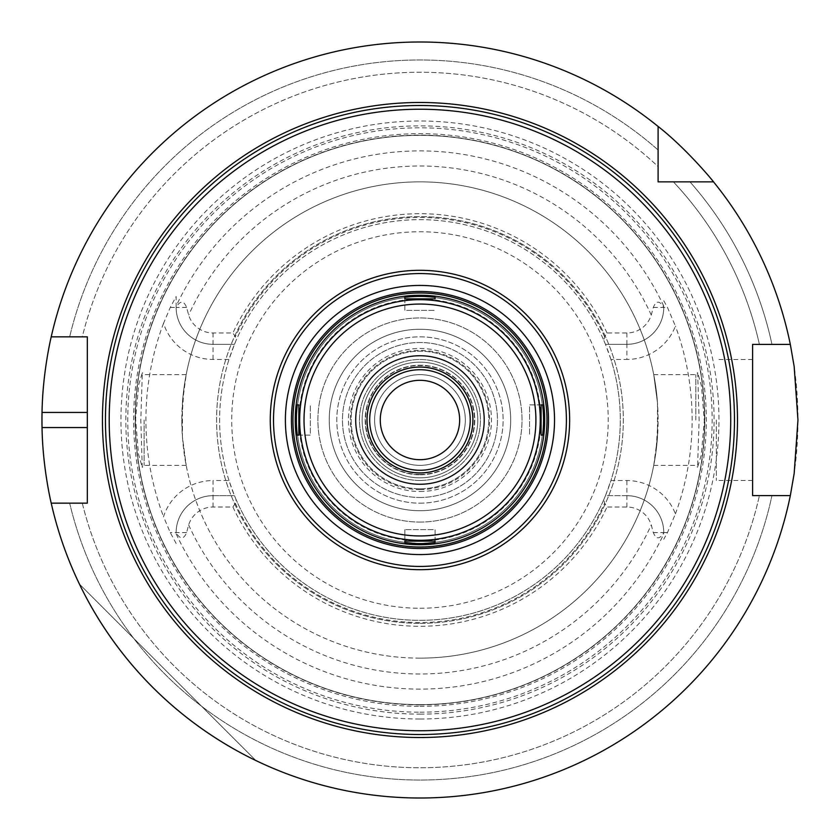 <?xml version="1.0" encoding="UTF-8"?>
<svg xmlns="http://www.w3.org/2000/svg" width="840" height="840" viewBox="0 0 840 840"><rect width="100%" height="100%" fill="white"/><g stroke="black" fill="none" stroke-linecap="round" stroke-linejoin="round"><path stroke-width="0.63" stroke-dasharray="4.2 3.15" d="M435.078 542.514L435.078 529.62L404.838 529.62L435.078 529.62L435.078 541.139M404.838 529.62L404.838 541.139L404.838 529.62M297.444 435.12L310.338 435.12L310.338 404.88L310.338 435.12L298.83 435.12M297.444 404.88L298.83 404.88M404.838 297.486L404.838 310.38L435.078 310.38L404.838 310.38L404.838 298.862M435.078 297.486L435.078 298.862M542.472 404.88L529.578 404.88L529.578 435.12L529.578 404.88L541.097 404.88M542.472 435.12L541.097 435.12M419.958 374.64A45.36 45.36 0 0 0 374.598 420A45.36 45.36 0 0 0 419.958 465.36A45.36 45.36 0 0 0 465.318 420A45.36 45.36 0 0 0 419.958 374.64M419.958 459.69A39.69 39.69 0 0 0 454.335 400.155A39.69 39.69 0 0 0 385.592 400.155A39.69 39.69 0 0 0 419.958 459.69M419.958 503.16A83.16 83.16 0 0 0 491.978 378.42A83.16 83.16 0 0 0 347.939 378.42A83.16 83.16 0 0 0 419.958 503.16A83.16 83.16 0 0 0 491.978 378.42A83.16 83.16 0 0 0 347.939 378.42A83.16 83.16 0 0 0 419.958 503.16M419.958 489.626A69.626 69.626 0 0 0 480.26 385.182A69.626 69.626 0 0 0 359.667 385.182A69.626 69.626 0 0 0 419.958 489.626M419.958 474.81A54.81 54.81 0 0 0 467.429 392.595A54.81 54.81 0 0 0 372.498 392.595A54.81 54.81 0 0 0 419.958 474.81A54.81 54.81 0 0 0 467.429 392.595A54.81 54.81 0 0 0 372.498 392.595A54.81 54.81 0 0 0 419.958 474.81M419.958 472.92A52.92 52.92 0 0 0 465.791 393.54A52.92 52.92 0 0 0 374.136 393.54A52.92 52.92 0 0 0 419.958 472.92M419.958 470.274A50.274 50.274 0 0 0 463.502 394.863A50.274 50.274 0 0 0 376.425 394.863A50.274 50.274 0 0 0 419.958 470.274M419.958 547.008A127.008 127.008 0 0 0 529.956 356.496A127.008 127.008 0 0 0 309.971 356.496A127.008 127.008 0 0 0 419.958 547.008A127.008 127.008 0 0 0 529.956 356.496A127.008 127.008 0 0 0 309.971 356.496A127.008 127.008 0 0 0 419.958 547.008A127.008 127.008 0 0 0 529.956 356.496A127.008 127.008 0 0 0 309.971 356.496A127.008 127.008 0 0 0 419.958 547.008M419.958 548.52A128.52 128.52 0 0 0 531.269 355.74A128.52 128.52 0 0 0 308.658 355.74A128.52 128.52 0 0 0 419.958 548.52A128.52 128.52 0 0 0 531.269 355.74A128.52 128.52 0 0 0 308.658 355.74A128.52 128.52 0 0 0 419.958 548.52A128.52 128.52 0 0 0 531.269 355.74A128.52 128.52 0 0 0 308.658 355.74A128.52 128.52 0 0 0 419.958 548.52A128.52 128.52 0 0 0 531.269 355.74A128.52 128.52 0 0 0 308.658 355.74A128.52 128.52 0 0 0 419.958 548.52M419.958 522.06A102.06 102.06 0 0 0 508.347 368.97A102.06 102.06 0 0 0 331.58 368.97A102.06 102.06 0 0 0 419.958 522.06A102.06 102.06 0 0 0 508.347 368.97A102.06 102.06 0 0 0 331.58 368.97A102.06 102.06 0 0 0 419.958 522.06M419.958 543.28A123.281 123.281 0 0 0 526.732 358.355A123.281 123.281 0 0 0 313.194 358.355A123.281 123.281 0 0 0 419.958 543.28A123.281 123.281 0 0 0 526.732 358.355A123.281 123.281 0 0 0 313.194 358.355A123.281 123.281 0 0 0 419.958 543.28M419.958 484.26A64.26 64.26 0 0 0 475.608 387.87A64.26 64.26 0 0 0 364.308 387.87A64.26 64.26 0 0 0 419.958 484.26M419.958 491.516A71.516 71.516 0 0 0 481.898 384.237A71.516 71.516 0 0 0 358.029 384.237A71.516 71.516 0 0 0 419.958 491.516M419.958 497.49A77.49 77.49 0 0 0 487.074 381.255A77.49 77.49 0 0 0 352.853 381.255A77.49 77.49 0 0 0 419.958 497.49A77.49 77.49 0 0 0 487.074 381.255A77.49 77.49 0 0 0 352.853 381.255A77.49 77.49 0 0 0 419.958 497.49M419.958 488.796A68.796 68.796 0 0 0 479.546 385.602A68.796 68.796 0 0 0 360.381 385.602A68.796 68.796 0 0 0 419.958 488.796A68.796 68.796 0 0 0 479.546 385.602A68.796 68.796 0 0 0 360.381 385.602A68.796 68.796 0 0 0 419.958 488.796M419.958 510.72A90.72 90.72 0 0 0 498.53 374.64A90.72 90.72 0 0 0 341.397 374.64A90.72 90.72 0 0 0 419.958 510.72A90.72 90.72 0 0 0 498.53 374.64A90.72 90.72 0 0 0 341.397 374.64A90.72 90.72 0 0 0 419.958 510.72A90.72 90.72 0 0 0 498.53 374.64A90.72 90.72 0 0 0 341.397 374.64A90.72 90.72 0 0 0 419.958 510.72A90.72 90.72 0 0 0 498.53 374.64A90.72 90.72 0 0 0 341.397 374.64A90.72 90.72 0 0 0 419.958 510.72M697.673 372.645L699.122 420L697.568 467.292L701.222 455.322L704.308 421.082L701.484 386.075L697.673 372.645M695.814 420L695.814 374.64L695.814 420M657.478 402.822L657.478 437.178L653.74 465.36L655.935 452.078L658.098 420L657.468 402.623L653.74 374.64L657.478 402.822A238.14 238.14 0 0 0 419.958 181.86A238.14 238.14 0 0 0 182.438 402.822L186.186 374.64L183.992 387.923L181.818 420L182.459 437.378L186.186 465.36L182.438 437.178L182.438 402.822M419.958 623.364A203.364 203.364 0 0 0 623.27 424.893A203.364 203.364 0 0 0 429.744 216.867A203.364 203.364 0 0 0 217.13 405.332A203.364 203.364 0 0 0 419.958 623.364A203.364 203.364 0 0 0 596.085 318.318A203.364 203.364 0 0 0 243.841 318.318A203.364 203.364 0 0 0 419.958 623.364M182.438 437.178A238.14 238.14 0 0 0 419.958 658.14A238.14 238.14 0 0 0 657.478 437.178M142.254 467.355L140.805 420L142.349 372.708L138.695 384.678L135.618 418.919L138.442 453.925L142.254 467.355M144.102 420L144.102 465.36L144.102 420M419.958 658.14A238.14 238.14 0 0 0 626.199 300.93A238.14 238.14 0 0 0 213.728 300.93A238.14 238.14 0 0 0 419.958 658.14M234.465 344.327L236.05 340.546L235.337 336.767L232.911 332.987L213.045 332.987A25.557 25.557 0 0 1 188.654 315.063L186.606 307.43C183.813 300.52 180.327 300.447 176.148 307.209L176.148 307.43A36.897 36.897 0 0 0 213.045 344.327L234.465 344.327L228.995 359.447L213.045 359.447A52.017 52.017 0 0 1 163.527 323.337L170.268 307.43L176.148 296.52L176.148 307.43A36.897 36.897 0 0 0 213.045 344.327L234.465 344.327M236.05 499.454L234.465 495.673L213.045 495.673L213.045 480.554L228.995 480.554L234.465 495.673L213.045 495.673A36.897 36.897 0 0 0 176.148 532.571L176.148 532.791C180.327 539.553 183.813 539.48 186.606 532.571L188.654 524.937A25.557 25.557 0 0 1 213.045 507.014L232.911 507.014L235.337 503.233L236.05 499.454A200.34 200.34 0 0 0 419.958 620.34A200.34 200.34 0 0 0 593.46 319.83A200.34 200.34 0 0 0 246.466 319.83A200.34 200.34 0 0 0 419.958 620.34A200.34 200.34 0 0 0 603.876 499.454L604.59 503.233L607.016 507.014L626.881 507.014A25.557 25.557 0 0 1 651.263 524.937L653.31 532.571C656.114 539.48 659.6 539.553 663.768 532.791L663.768 532.571A36.897 36.897 0 0 0 626.881 495.673L605.462 495.673L603.876 499.454M663.768 532.791L663.768 532.571A36.897 36.897 0 0 0 626.881 495.673L605.462 495.673L610.932 480.554L626.881 480.554A52.017 52.017 0 0 1 675.423 513.881L667.464 532.571L663.768 539.238M610.932 359.447L605.462 344.327L626.881 344.327L626.881 359.447L610.932 359.447A200.34 200.34 0 0 1 610.932 480.554M603.876 340.546L605.462 344.327L626.881 344.327A36.897 36.897 0 0 0 663.768 307.43L663.768 307.209C659.6 300.447 656.114 300.52 653.31 307.43L651.263 315.063A25.557 25.557 0 0 1 626.881 332.987L607.016 332.987L604.59 336.767L603.876 340.546A200.34 200.34 0 0 0 236.05 340.546M228.995 480.554A200.34 200.34 0 0 1 228.995 359.447M604.59 336.767A202.524 202.524 0 0 0 235.337 336.767M607.016 332.987A206.304 206.304 0 0 0 232.911 332.987M213.045 507.014L213.045 495.673A36.897 36.897 0 0 0 176.148 532.571L176.148 532.791M626.881 332.987L626.881 344.327A36.897 36.897 0 0 0 663.768 307.43L663.768 307.209M176.148 307.209L176.148 296.52M235.337 503.233A202.524 202.524 0 0 0 604.59 503.233M232.911 507.014A206.304 206.304 0 0 0 607.016 507.014M176.148 543.48L170.268 532.571L163.527 516.663A52.017 52.017 0 0 1 213.045 480.554M163.527 323.337A274.05 274.05 0 0 0 163.527 516.663M663.768 300.762L667.464 307.43L675.423 326.119A52.017 52.017 0 0 1 626.881 359.447M675.423 513.881A272.16 272.16 0 0 0 675.423 326.119M419.958 706.335A286.335 286.335 0 0 0 667.937 276.832A286.335 286.335 0 0 0 171.99 276.832A286.335 286.335 0 0 0 419.958 706.335M255.833 760.505C177.198 721.56 118.409 662.76 79.454 584.125C118.409 662.76 177.198 721.56 255.833 760.505L79.454 584.125L255.833 760.505M51.219 336.84L87.318 336.84L87.318 503.16L51.219 503.16A378 378 0 0 0 419.958 798A378 378 0 0 0 747.317 231A378 378 0 0 0 92.6 231A378 378 0 0 0 419.958 798A378 378 0 0 0 790.325 495.6L752.598 495.6L752.598 344.4L790.325 344.4A378 378 0 0 0 713.517 181.86L658.098 181.86L658.098 126.452A378 378 0 0 0 51.219 336.84L69.668 336.84L51.219 336.84A378 378 0 0 1 658.098 126.452M658.098 166.572L658.098 149.982L658.098 166.572A347.76 347.76 0 0 0 82.289 336.84L69.668 336.84L82.289 336.84A347.76 347.76 0 0 1 658.098 166.572M771.96 344.4A360.024 360.024 0 0 0 689.976 181.86A360.024 360.024 0 0 1 771.96 344.4L759.402 344.4A347.76 347.76 0 0 0 673.397 181.86A347.76 347.76 0 0 1 759.402 344.4L771.96 344.4M658.098 149.982A360.024 360.024 0 0 0 69.668 336.84A360.024 360.024 0 0 1 658.098 149.982M790.325 344.4A378 378 0 0 0 713.517 181.86M69.668 503.16L51.219 503.16L69.668 503.16A360.024 360.024 0 0 0 771.96 495.6L790.325 495.6L771.96 495.6A360.024 360.024 0 0 1 69.668 503.16M716.31 420L716.31 480.48L716.31 420M752.598 420L752.598 359.52L752.598 420M419.958 465.36A45.36 45.36 0 0 0 459.249 397.32A45.36 45.36 0 0 0 380.678 397.32A45.36 45.36 0 0 0 419.958 465.36M419.958 474.464A54.463 54.463 0 0 0 467.135 392.763A54.463 54.463 0 0 0 372.792 392.763A54.463 54.463 0 0 0 419.958 474.464M419.958 480.48A60.48 60.48 0 0 0 472.343 389.76A60.48 60.48 0 0 0 367.584 389.76A60.48 60.48 0 0 0 419.958 480.48A60.48 60.48 0 0 0 472.343 389.76A60.48 60.48 0 0 0 367.584 389.76A60.48 60.48 0 0 0 419.958 480.48M419.958 477.834A57.834 57.834 0 0 0 470.043 391.083A57.834 57.834 0 0 0 369.873 391.083A57.834 57.834 0 0 0 419.958 477.834A57.834 57.834 0 0 0 470.043 391.083A57.834 57.834 0 0 0 369.873 391.083A57.834 57.834 0 0 0 419.958 477.834M419.958 704.634A284.634 284.634 0 0 0 666.466 277.683A284.634 284.634 0 0 0 173.46 277.683A284.634 284.634 0 0 0 419.958 704.634A284.634 284.634 0 0 0 666.466 277.683A284.634 284.634 0 0 0 173.46 277.683A284.634 284.634 0 0 0 419.958 704.634A284.634 284.634 0 0 0 666.466 277.683A284.634 284.634 0 0 0 173.46 277.683A284.634 284.634 0 0 0 419.958 704.634M419.958 714.137A294.137 294.137 0 0 0 674.688 272.937A294.137 294.137 0 0 0 165.239 272.937A294.137 294.137 0 0 0 419.958 714.137M419.958 718.998A298.998 298.998 0 0 0 678.899 270.501A298.998 298.998 0 0 0 161.018 270.501A298.998 298.998 0 0 0 419.958 718.998M82.289 503.16A347.76 347.76 0 0 0 759.402 495.6A347.76 347.76 0 0 1 82.289 503.16M51.219 503.16A378 378 0 0 0 790.325 495.6M419.958 540.96A120.96 120.96 0 0 0 524.716 359.52A120.96 120.96 0 0 0 315.21 359.52A120.96 120.96 0 0 0 419.958 540.96M213.045 332.987L213.045 359.447M186.606 307.43L176.148 307.43A36.897 36.897 0 0 0 213.045 344.327M186.606 532.571L170.268 532.571M213.045 495.673A36.897 36.897 0 0 0 176.148 532.571M188.654 524.937A253.995 253.995 0 0 0 651.263 524.937M176.148 533.894A269.094 269.094 0 0 0 663.768 533.894M653.31 307.43L667.464 307.43M626.881 344.327A36.897 36.897 0 0 0 663.768 307.43M663.768 306.106A269.094 269.094 0 0 0 176.148 306.106M651.263 315.063A253.995 253.995 0 0 0 188.654 315.063M626.881 507.014L626.881 480.554M653.31 532.571L663.768 532.571A36.897 36.897 0 0 0 626.881 495.673M170.268 307.43L176.148 307.43M667.464 532.571L663.768 532.571M419.958 608.244A188.244 188.244 0 0 0 582.992 325.878A188.244 188.244 0 0 0 256.935 325.878A188.244 188.244 0 0 0 419.958 608.244M419.958 704.897A284.897 284.897 0 0 0 666.687 277.557A284.897 284.897 0 0 0 173.24 277.557A284.897 284.897 0 0 0 419.958 704.897M419.958 712.194A292.194 292.194 0 0 0 673.008 273.903A292.194 292.194 0 0 0 166.918 273.903A292.194 292.194 0 0 0 419.958 712.194M653.74 465.36L695.814 465.36L697.568 467.303M653.74 374.64L695.814 374.64L697.568 372.708M186.186 374.64L144.102 374.64L142.349 372.697M186.186 465.36L144.102 465.36L142.359 467.292M752.598 359.52L716.31 359.52M752.598 480.48L716.31 480.48"/><path stroke-width="1.26" d="M404.838 541.139L435.078 541.128L435.078 542.514L419.958 543.942L404.838 542.514L404.838 541.139L404.838 542.514M298.83 404.88L298.83 435.12L297.444 435.12C295.796 436.055 295.796 403.945 297.444 404.88L298.83 404.88M435.078 298.862L404.838 298.862L404.838 297.486C403.914 295.827 436.013 295.827 435.078 297.486L435.078 298.862M541.097 435.12L541.097 404.88L542.472 404.88C544.131 403.945 544.131 436.055 542.472 435.12L541.097 435.12M419.958 472.983A52.983 52.983 0 0 0 465.854 393.508A52.983 52.983 0 0 0 374.073 393.508A52.983 52.983 0 0 0 419.958 472.983M419.958 472.92A52.92 52.92 0 0 0 465.791 393.54A52.92 52.92 0 0 0 374.136 393.54A52.92 52.92 0 0 0 419.958 472.92M419.958 470.274A50.274 50.274 0 0 0 463.502 394.863A50.274 50.274 0 0 0 376.425 394.863A50.274 50.274 0 0 0 419.958 470.274M419.958 459.69A39.69 39.69 0 0 0 454.335 400.155A39.69 39.69 0 0 0 385.592 400.155A39.69 39.69 0 0 0 419.958 459.69M419.958 737.52A317.52 317.52 0 0 0 694.943 261.24A317.52 317.52 0 0 0 144.984 261.24A317.52 317.52 0 0 0 419.958 737.52A317.52 317.52 0 0 1 144.984 261.24A317.52 317.52 0 0 1 694.943 261.24A317.52 317.52 0 0 1 419.958 737.52M419.958 569.688A149.688 149.688 0 0 0 549.591 345.156A149.688 149.688 0 0 0 290.325 345.156A149.688 149.688 0 0 0 419.958 569.688M419.958 566.444A146.444 146.444 0 0 0 546.788 346.773A146.444 146.444 0 0 0 293.139 346.773A146.444 146.444 0 0 0 419.958 566.444M419.958 548.52A128.52 128.52 0 0 0 531.269 355.74A128.52 128.52 0 0 0 308.658 355.74A128.52 128.52 0 0 0 419.958 548.52A128.52 128.52 0 0 0 531.269 355.74A128.52 128.52 0 0 0 308.658 355.74A128.52 128.52 0 0 0 419.958 548.52A128.52 128.52 0 0 0 531.269 355.74A128.52 128.52 0 0 0 308.658 355.74A128.52 128.52 0 0 0 419.958 548.52A128.52 128.52 0 0 0 531.269 355.74A128.52 128.52 0 0 0 308.658 355.74A128.52 128.52 0 0 0 419.958 548.52M419.958 547.008A127.008 127.008 0 0 0 529.956 356.496A127.008 127.008 0 0 0 309.971 356.496A127.008 127.008 0 0 0 419.958 547.008M419.958 544.74A124.74 124.74 0 0 0 527.993 357.63A124.74 124.74 0 0 0 311.934 357.63A124.74 124.74 0 0 0 419.958 544.74M419.958 540.309A120.309 120.309 0 0 0 524.149 359.846A120.309 120.309 0 0 0 315.777 359.846A120.309 120.309 0 0 0 419.958 540.309M419.958 535.941A115.941 115.941 0 0 0 520.37 362.03A115.941 115.941 0 0 0 319.557 362.03A115.941 115.941 0 0 0 419.958 535.941M419.958 484.26A64.26 64.26 0 0 0 475.608 387.87A64.26 64.26 0 0 0 364.308 387.87A64.26 64.26 0 0 0 419.958 484.26M658.098 181.86L658.098 126.452C686.564 148.68 713.727 181.766 713.517 181.86L658.098 181.86M790.325 344.4L794.168 366.544L797.958 420L794.168 473.456L790.325 495.6L752.598 495.6L752.598 344.4L790.325 344.4A378 378 0 0 0 713.517 181.86M658.098 126.452A378 378 0 0 0 51.219 336.84L87.318 336.84L87.318 503.16L51.219 503.16C51.419 504.094 42.609 468.027 42.042 427.56A378 378 0 0 1 42.042 412.44C42.609 371.973 51.419 335.906 51.219 336.84M51.219 503.16A378 378 0 0 0 790.325 495.6M419.958 734.517A314.517 314.517 0 0 0 692.339 262.741A314.517 314.517 0 0 0 147.588 262.741A314.517 314.517 0 0 0 419.958 734.517M419.958 730.748A310.748 310.748 0 0 0 689.083 264.621A310.748 310.748 0 0 0 150.843 264.621A310.748 310.748 0 0 0 419.958 730.748M419.958 554.568A134.568 134.568 0 0 0 536.498 352.716A134.568 134.568 0 0 0 303.419 352.716A134.568 134.568 0 0 0 419.958 554.568M87.318 427.56L42.042 427.56M87.318 412.44L42.042 412.44"/></g></svg>
